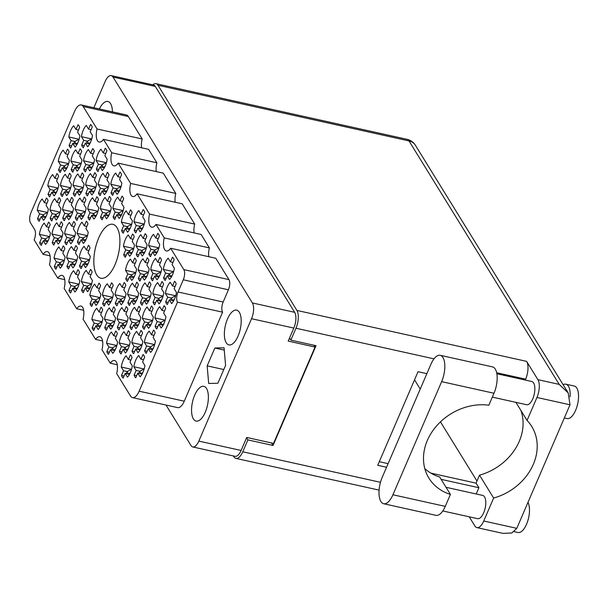 <?xml version="1.0" encoding="UTF-8"?>
<svg xmlns="http://www.w3.org/2000/svg" width="609" height="609" viewBox="0 0 609 609"><rect width="100%" height="100%" fill="white"/><g stroke="black" fill="none" stroke-linecap="round" stroke-linejoin="round"><path stroke-width="0.91" d="M175.62 295.753L165.389 293.485L167.681 297.2L165.656 301.897A12.378 5.329 -77.5 0 0 167.3 304.553L169.317 299.856L171.609 303.571A12.378 5.329 -77.5 0 0 176.45 292.343L174.159 288.628L176.176 283.931A12.378 5.329 -77.5 0 0 174.539 281.274L172.522 285.971L170.223 282.256A12.378 5.329 -77.5 0 0 167.247 286.961A12.378 5.329 -77.5 0 0 165.389 293.485M173.535 271.644L163.303 269.384L165.595 273.098L163.577 277.795A12.378 5.329 -77.5 0 0 165.214 280.444L167.239 275.748L169.53 279.462A12.378 5.329 -77.5 0 0 174.364 268.234L172.073 264.519L174.098 259.822A12.378 5.329 -77.5 0 0 172.461 257.165L170.436 261.862L168.145 258.147A12.378 5.329 -77.5 0 0 165.168 262.86A12.378 5.329 -77.5 0 0 163.303 269.384M160.936 271.957L150.705 269.688L153.004 273.403L150.979 278.1A12.378 5.329 -77.5 0 0 152.615 280.757L154.64 276.06L156.932 279.775A12.378 5.329 -77.5 0 0 161.766 268.546L159.474 264.831L161.499 260.134A12.378 5.329 -77.5 0 0 159.862 257.478L157.838 262.174L155.546 258.46A12.378 5.329 -77.5 0 0 152.57 263.164A12.378 5.329 -77.5 0 0 150.705 269.688M146.251 248.16L136.028 245.891L138.319 249.606L136.294 254.303A12.378 5.329 -77.5 0 0 137.931 256.96L139.956 252.263L142.247 255.978A12.378 5.329 -77.5 0 0 147.081 244.749L144.79 241.027L146.815 236.33A12.378 5.329 -77.5 0 0 145.178 233.681L143.153 238.378L140.862 234.663A12.378 5.329 -77.5 0 0 137.885 239.367A12.378 5.329 -77.5 0 0 136.028 245.891M131.574 224.363L121.343 222.095L123.635 225.81L121.61 230.507A12.378 5.329 -77.5 0 0 123.254 233.163L125.271 228.466L127.563 232.181A12.378 5.329 -77.5 0 0 132.404 220.945L130.113 217.23L132.13 212.533A12.378 5.329 -77.5 0 0 130.493 209.884L128.476 214.581L126.177 210.866A12.378 5.329 -77.5 0 0 123.201 215.571A12.378 5.329 -77.5 0 0 121.343 222.095M165.108 320.167L154.876 317.898L157.168 321.613L155.143 326.31A12.378 5.329 -77.5 0 0 156.779 328.967L158.804 324.27L161.096 327.985A12.378 5.329 -77.5 0 0 165.937 316.756L163.638 313.041L165.663 308.344A12.378 5.329 -77.5 0 0 164.027 305.688L162.002 310.384L159.71 306.67A12.378 5.329 -77.5 0 0 156.734 311.382A12.378 5.329 -77.5 0 0 154.876 317.898M150.423 296.37L140.192 294.101L142.483 297.816L140.466 302.513A12.378 5.329 -77.5 0 0 142.103 305.17L144.12 300.473L146.419 304.188A12.378 5.329 -77.5 0 0 151.253 292.959L148.961 289.245L150.986 284.548A12.378 5.329 -77.5 0 0 149.342 281.891L147.325 286.588L145.033 282.873A12.378 5.329 -77.5 0 0 142.049 287.577A12.378 5.329 -77.5 0 0 140.192 294.101M135.738 272.573L125.515 270.305L127.806 274.02L125.781 278.716A12.378 5.329 -77.5 0 0 127.418 281.373L129.443 276.676L131.734 280.391A12.378 5.329 -77.5 0 0 136.568 269.163L134.277 265.448L136.302 260.743A12.378 5.329 -77.5 0 0 134.665 258.094L132.64 262.791L130.349 259.076A12.378 5.329 -77.5 0 0 127.372 263.781A12.378 5.329 -77.5 0 0 125.515 270.305M154.587 344.58L144.363 342.311L146.655 346.026L144.63 350.723A12.378 5.329 -77.5 0 0 146.267 353.38L148.292 348.683L150.583 352.398A12.378 5.329 -77.5 0 0 155.417 341.169L153.125 337.455L155.15 332.758A12.378 5.329 -77.5 0 0 153.514 330.101L151.489 334.798L149.197 331.083A12.378 5.329 -77.5 0 0 146.221 335.795A12.378 5.329 -77.5 0 0 144.363 342.311M139.91 320.783L129.679 318.515L131.97 322.23L129.945 326.926A12.378 5.329 -77.5 0 0 131.59 329.583L133.607 324.886L135.898 328.601A12.378 5.329 -77.5 0 0 140.74 317.373L138.449 313.658L140.466 308.961A12.378 5.329 -77.5 0 0 138.829 306.304L136.812 311.001L134.513 307.286A12.378 5.329 -77.5 0 0 131.536 311.991A12.378 5.329 -77.5 0 0 129.679 318.515M125.226 296.986L114.994 294.718L117.293 298.433L115.268 303.13A12.378 5.329 -77.5 0 0 116.905 305.787L118.93 301.09L121.221 304.804A12.378 5.329 -77.5 0 0 126.055 293.576L123.764 289.861L125.789 285.164A12.378 5.329 -77.5 0 0 124.152 282.507L122.127 287.204L119.836 283.489A12.378 5.329 -77.5 0 0 116.859 288.194A12.378 5.329 -77.5 0 0 114.994 294.718M144.074 368.993L133.851 366.725L136.142 370.439L134.117 375.144A12.378 5.329 -77.5 0 0 135.754 377.793L137.779 373.096L140.07 376.811A12.378 5.329 -77.5 0 0 144.904 365.583L142.613 361.868L144.637 357.171A12.378 5.329 -77.5 0 0 143.001 354.514L140.976 359.211L138.685 355.496A12.378 5.329 -77.5 0 0 135.708 360.208A12.378 5.329 -77.5 0 0 133.851 366.725M129.39 345.196L119.166 342.928L121.457 346.643L119.433 351.34A12.378 5.329 -77.5 0 0 121.069 353.996L123.094 349.3L125.385 353.014A12.378 5.329 -77.5 0 0 130.227 341.786L127.928 338.071L129.953 333.374A12.378 5.329 -77.5 0 0 128.316 330.717L126.291 335.414L124 331.699A12.378 5.329 -77.5 0 0 121.024 336.412A12.378 5.329 -77.5 0 0 119.166 342.928M114.713 321.4L104.482 319.131L106.773 322.846L104.756 327.543A12.378 5.329 -77.5 0 0 106.392 330.2L108.41 325.503L110.709 329.218A12.378 5.329 -77.5 0 0 115.543 317.989L113.251 314.274L115.276 309.578A12.378 5.329 -77.5 0 0 113.632 306.921L111.614 311.618L109.323 307.903A12.378 5.329 -77.5 0 0 106.339 312.607A12.378 5.329 -77.5 0 0 104.482 319.131M100.028 297.603L89.805 295.335L92.096 299.049L90.071 303.746A12.378 5.329 -77.5 0 0 91.708 306.403L93.733 301.706L96.024 305.421A12.378 5.329 -77.5 0 0 100.858 294.193L98.567 290.478L100.592 285.781A12.378 5.329 -77.5 0 0 98.955 283.124L96.93 287.821L94.639 284.106A12.378 5.329 -77.5 0 0 91.662 288.811A12.378 5.329 -77.5 0 0 89.805 295.335M158.85 247.848L148.626 245.587L150.918 249.302L148.893 253.999A12.378 5.329 -77.5 0 0 150.53 256.648L152.554 251.951L154.846 255.666A12.378 5.329 -77.5 0 0 159.68 244.437L157.388 240.722L159.413 236.026A12.378 5.329 -77.5 0 0 157.777 233.369L155.752 238.066L153.46 234.351A12.378 5.329 -77.5 0 0 150.484 239.063A12.378 5.329 -77.5 0 0 148.626 245.587M144.173 224.051L133.942 221.783L136.233 225.497L134.208 230.202A12.378 5.329 -77.5 0 0 135.845 232.851L137.87 228.154L140.161 231.869A12.378 5.329 -77.5 0 0 145.003 220.641L142.712 216.926L144.729 212.229A12.378 5.329 -77.5 0 0 143.092 209.572L141.067 214.269L138.776 210.554A12.378 5.329 -77.5 0 0 135.799 215.266A12.378 5.329 -77.5 0 0 133.942 221.783M163.022 296.065L152.79 293.797L155.082 297.512L153.065 302.209A12.378 5.329 -77.5 0 0 154.701 304.865L156.719 300.161L159.01 303.876A12.378 5.329 -77.5 0 0 163.851 292.647L161.56 288.932L163.585 284.236A12.378 5.329 -77.5 0 0 161.941 281.579L159.923 286.276L157.632 282.561A12.378 5.329 -77.5 0 0 154.648 287.273A12.378 5.329 -77.5 0 0 152.79 293.797M148.337 272.261L138.114 270L140.405 273.715L138.38 278.412A12.378 5.329 -77.5 0 0 140.017 281.061L142.042 276.364L144.333 280.079A12.378 5.329 -77.5 0 0 149.167 268.851L146.876 265.136L148.9 260.439A12.378 5.329 -77.5 0 0 147.264 257.782L145.239 262.479L142.948 258.764A12.378 5.329 -77.5 0 0 139.971 263.476A12.378 5.329 -77.5 0 0 138.114 270M133.653 248.464L123.429 246.203L125.72 249.918L123.696 254.615A12.378 5.329 -77.5 0 0 125.332 257.264L127.357 252.568L129.648 256.282A12.378 5.329 -77.5 0 0 134.49 245.054L132.191 241.339L134.216 236.642A12.378 5.329 -77.5 0 0 132.579 233.985L130.554 238.682L128.263 234.967A12.378 5.329 -77.5 0 0 125.287 239.68A12.378 5.329 -77.5 0 0 123.429 246.203M152.509 320.479L142.278 318.21L144.569 321.925L142.544 326.622A12.378 5.329 -77.5 0 0 144.181 329.279L146.206 324.574L148.497 328.297A12.378 5.329 -77.5 0 0 153.339 317.061L151.047 313.346L153.065 308.649A12.378 5.329 -77.5 0 0 151.428 305.992L149.403 310.697L147.112 306.982A12.378 5.329 -77.5 0 0 144.135 311.686A12.378 5.329 -77.5 0 0 142.278 318.21M137.824 296.682L127.593 294.413L129.884 298.128L127.867 302.825A12.378 5.329 -77.5 0 0 129.504 305.474L131.529 300.777L133.82 304.492A12.378 5.329 -77.5 0 0 138.654 293.264L136.363 289.549L138.388 284.852A12.378 5.329 -77.5 0 0 136.751 282.195L134.726 286.892L132.435 283.177A12.378 5.329 -77.5 0 0 129.458 287.89A12.378 5.329 -77.5 0 0 127.593 294.413M141.988 344.892L131.765 342.623L134.056 346.338L132.031 351.035A12.378 5.329 -77.5 0 0 133.668 353.692L135.693 348.995L137.984 352.71A12.378 5.329 -77.5 0 0 142.818 341.474L140.527 337.759L142.552 333.062A12.378 5.329 -77.5 0 0 140.915 330.413L138.89 335.11L136.599 331.395A12.378 5.329 -77.5 0 0 133.622 336.099A12.378 5.329 -77.5 0 0 131.765 342.623M127.311 321.095L117.08 318.827L119.372 322.542L117.347 327.239A12.378 5.329 -77.5 0 0 118.991 329.895L121.008 325.191L123.3 328.906A12.378 5.329 -77.5 0 0 128.141 317.677L125.85 313.962L127.867 309.265A12.378 5.329 -77.5 0 0 126.23 306.609L124.213 311.313L121.922 307.598A12.378 5.329 -77.5 0 0 118.938 312.303A12.378 5.329 -77.5 0 0 117.08 318.827M112.627 297.299L102.403 295.03L104.695 298.745L102.67 303.442A12.378 5.329 -77.5 0 0 104.306 306.091L106.331 301.394L108.623 305.109A12.378 5.329 -77.5 0 0 113.457 293.881L111.165 290.166L113.19 285.469A12.378 5.329 -77.5 0 0 111.554 282.812L109.529 287.509L107.237 283.794A12.378 5.329 -77.5 0 0 104.261 288.506A12.378 5.329 -77.5 0 0 102.403 295.03M78.964 284.182L68.733 281.914L71.025 285.629L69 290.326A12.378 5.329 -77.5 0 0 70.636 292.982L72.661 288.285L74.953 292A12.378 5.329 -77.5 0 0 79.794 280.772L77.503 277.057L79.52 272.352A12.378 5.329 -77.5 0 0 77.883 269.703L75.859 274.4L73.567 270.685A12.378 5.329 -77.5 0 0 70.591 275.39A12.378 5.329 -77.5 0 0 68.733 281.914M64.28 260.386L54.049 258.117L56.34 261.832L54.323 266.529A12.378 5.329 -77.5 0 0 55.959 269.186L57.977 264.489L60.276 268.204A12.378 5.329 -77.5 0 0 65.11 256.968L62.818 253.253L64.843 248.556A12.378 5.329 -77.5 0 0 63.199 245.907L61.182 250.603L58.89 246.889A12.378 5.329 -77.5 0 0 55.906 251.593A12.378 5.329 -77.5 0 0 54.049 258.117M49.595 236.589L39.372 234.32L41.663 238.035L39.638 242.732A12.378 5.329 -77.5 0 0 41.275 245.389L43.3 240.692L45.591 244.407A12.378 5.329 -77.5 0 0 50.425 233.171L48.134 229.456L50.159 224.759A12.378 5.329 -77.5 0 0 48.522 222.11L46.497 226.807L44.206 223.092A12.378 5.329 -77.5 0 0 41.229 227.796A12.378 5.329 -77.5 0 0 39.372 234.32M89.477 259.769L79.246 257.5L81.537 261.215L79.513 265.912A12.378 5.329 -77.5 0 0 81.157 268.569L83.174 263.872L85.466 267.587A12.378 5.329 -77.5 0 0 90.307 256.359L88.016 252.644L90.033 247.939A12.378 5.329 -77.5 0 0 88.396 245.29L86.379 249.987L84.08 246.272A12.378 5.329 -77.5 0 0 81.104 250.977A12.378 5.329 -77.5 0 0 79.246 257.5M74.793 235.972L64.562 233.704L66.861 237.419L64.836 242.116A12.378 5.329 -77.5 0 0 66.472 244.772L68.497 240.075L70.789 243.79A12.378 5.329 -77.5 0 0 75.623 232.554L73.331 228.839L75.356 224.142A12.378 5.329 -77.5 0 0 73.719 221.493L71.695 226.19L69.403 222.475A12.378 5.329 -77.5 0 0 66.427 227.18A12.378 5.329 -77.5 0 0 64.562 233.704M60.108 212.176L49.885 209.907L52.176 213.622L50.151 218.319A12.378 5.329 -77.5 0 0 51.788 220.976L53.813 216.279L56.104 219.994A12.378 5.329 -77.5 0 0 60.938 208.758L58.647 205.043L60.672 200.346A12.378 5.329 -77.5 0 0 59.035 197.697L57.01 202.394L54.719 198.679A12.378 5.329 -77.5 0 0 51.742 203.383A12.378 5.329 -77.5 0 0 49.885 209.907M85.306 211.559L75.082 209.29L77.373 213.005L75.349 217.702A12.378 5.329 -77.5 0 0 76.985 220.359L79.01 215.662L81.301 219.377A12.378 5.329 -77.5 0 0 86.135 208.141L83.844 204.426L85.869 199.729A12.378 5.329 -77.5 0 0 84.232 197.08L82.207 201.777L79.916 198.062A12.378 5.329 -77.5 0 0 76.94 202.767A12.378 5.329 -77.5 0 0 75.082 209.29M70.629 187.762L60.398 185.494L62.689 189.209L60.664 193.906A12.378 5.329 -77.5 0 0 62.301 196.562L64.326 191.858L66.617 195.58A12.378 5.329 -77.5 0 0 71.459 184.344L69.167 180.629L71.184 175.932A12.378 5.329 -77.5 0 0 69.548 173.276L67.523 177.98L65.232 174.265A12.378 5.329 -77.5 0 0 62.255 178.97A12.378 5.329 -77.5 0 0 60.398 185.494M110.503 210.942L100.279 208.674L102.571 212.389L100.546 217.086A12.378 5.329 -77.5 0 0 102.183 219.742L104.208 215.046L106.499 218.76A12.378 5.329 -77.5 0 0 111.333 207.524L109.041 203.809L111.066 199.113A12.378 5.329 -77.5 0 0 109.43 196.463L107.405 201.16L105.113 197.445A12.378 5.329 -77.5 0 0 102.137 202.15A12.378 5.329 -77.5 0 0 100.279 208.674M95.819 187.146L85.595 184.877L87.886 188.592L85.861 193.289A12.378 5.329 -77.5 0 0 87.498 195.946L89.523 191.249L91.814 194.964A12.378 5.329 -77.5 0 0 96.648 183.728L94.357 180.013L96.382 175.316A12.378 5.329 -77.5 0 0 94.745 172.659L92.72 177.364L90.429 173.649A12.378 5.329 -77.5 0 0 87.452 178.353A12.378 5.329 -77.5 0 0 85.595 184.877M81.142 163.349L70.91 161.081L73.202 164.795L71.184 169.492A12.378 5.329 -77.5 0 0 72.821 172.149L74.838 167.445L77.13 171.159A12.378 5.329 -77.5 0 0 81.971 159.931L79.68 156.216L81.697 151.519A12.378 5.329 -77.5 0 0 80.061 148.862L78.043 153.559L75.752 149.844A12.378 5.329 -77.5 0 0 72.768 154.557A12.378 5.329 -77.5 0 0 70.91 161.081M121.016 186.529L110.792 184.261L113.084 187.975L111.059 192.672A12.378 5.329 -77.5 0 0 112.695 195.329L114.72 190.632L117.012 194.347A12.378 5.329 -77.5 0 0 121.846 183.111L119.554 179.396L121.579 174.699A12.378 5.329 -77.5 0 0 119.943 172.05L117.918 176.747L115.626 173.032A12.378 5.329 -77.5 0 0 112.65 177.737A12.378 5.329 -77.5 0 0 110.792 184.261M106.339 162.732L96.108 160.464L98.399 164.179L96.374 168.876A12.378 5.329 -77.5 0 0 98.011 171.532L100.036 166.828L102.327 170.543A12.378 5.329 -77.5 0 0 107.169 159.314L104.877 155.6L106.895 150.903A12.378 5.329 -77.5 0 0 105.258 148.246L103.233 152.95L100.942 149.228A12.378 5.329 -77.5 0 0 97.965 153.94A12.378 5.329 -77.5 0 0 96.108 160.464M91.556 283.87L81.332 281.609L83.623 285.324L81.598 290.021A12.378 5.329 -77.5 0 0 83.235 292.67L85.26 287.973L87.551 291.688A12.378 5.329 -77.5 0 0 92.393 280.46L90.094 276.745L92.119 272.048A12.378 5.329 -77.5 0 0 90.482 269.391L88.457 274.088L86.166 270.373A12.378 5.329 -77.5 0 0 83.189 275.085A12.378 5.329 -77.5 0 0 81.332 281.609M76.879 260.073L66.647 257.813L68.939 261.527L66.921 266.224A12.378 5.329 -77.5 0 0 68.558 268.873L70.575 264.177L72.874 267.891A12.378 5.329 -77.5 0 0 77.708 256.663L75.417 252.948L77.442 248.251A12.378 5.329 -77.5 0 0 75.798 245.594L73.78 250.291L71.489 246.576A12.378 5.329 -77.5 0 0 68.505 251.289A12.378 5.329 -77.5 0 0 66.647 257.813M62.194 236.277L51.971 234.008L54.262 237.723L52.237 242.428A12.378 5.329 -77.5 0 0 53.874 245.077L55.899 240.38L58.19 244.095A12.378 5.329 -77.5 0 0 63.024 232.866L60.733 229.151L62.757 224.455A12.378 5.329 -77.5 0 0 61.121 221.798L59.096 226.495L56.804 222.78A12.378 5.329 -77.5 0 0 53.828 227.492A12.378 5.329 -77.5 0 0 51.971 234.008M47.51 212.48L37.286 210.212L39.577 213.926L37.552 218.623A12.378 5.329 -77.5 0 0 39.189 221.28L41.214 216.583L43.505 220.298A12.378 5.329 -77.5 0 0 48.347 209.07L46.048 205.355L48.073 200.658A12.378 5.329 -77.5 0 0 46.436 198.001L44.411 202.698L42.12 198.983A12.378 5.329 -77.5 0 0 39.143 203.695A12.378 5.329 -77.5 0 0 37.286 210.212M87.391 235.66L77.16 233.392L79.452 237.107L77.434 241.811A12.378 5.329 -77.5 0 0 79.071 244.46L81.096 239.763L83.387 243.478A12.378 5.329 -77.5 0 0 88.221 232.25L85.93 228.535L87.955 223.838A12.378 5.329 -77.5 0 0 86.318 221.181L84.293 225.878L82.002 222.163A12.378 5.329 -77.5 0 0 79.025 226.875A12.378 5.329 -77.5 0 0 77.16 233.392M72.707 211.863L62.483 209.595L64.775 213.31L62.75 218.007A12.378 5.329 -77.5 0 0 64.387 220.664L66.411 215.967L68.703 219.682A12.378 5.329 -77.5 0 0 73.537 208.453L71.245 204.738L73.27 200.041A12.378 5.329 -77.5 0 0 71.634 197.385L69.609 202.081L67.317 198.367A12.378 5.329 -77.5 0 0 64.341 203.079A12.378 5.329 -77.5 0 0 62.483 209.595M58.03 188.067L47.799 185.798L50.09 189.513L48.065 194.21A12.378 5.329 -77.5 0 0 49.71 196.867L51.727 192.17L54.018 195.885A12.378 5.329 -77.5 0 0 58.86 184.656L56.568 180.942L58.586 176.245A12.378 5.329 -77.5 0 0 56.949 173.588L54.924 178.285L52.633 174.57A12.378 5.329 -77.5 0 0 49.656 179.274A12.378 5.329 -77.5 0 0 47.799 185.798M97.904 211.247L87.681 208.978L89.972 212.693L87.947 217.398A12.378 5.329 -77.5 0 0 89.584 220.047L91.609 215.35L93.9 219.065A12.378 5.329 -77.5 0 0 98.734 207.836L96.443 204.122L98.468 199.425A12.378 5.329 -77.5 0 0 96.831 196.768L94.806 201.465L92.515 197.75A12.378 5.329 -77.5 0 0 89.538 202.462A12.378 5.329 -77.5 0 0 87.681 208.978M83.22 187.45L72.996 185.182L75.288 188.897L73.263 193.593A12.378 5.329 -77.5 0 0 74.899 196.25L76.924 191.553L79.216 195.268A12.378 5.329 -77.5 0 0 84.057 184.04L81.758 180.325L83.783 175.628A12.378 5.329 -77.5 0 0 82.146 172.971L80.122 177.668L77.83 173.953A12.378 5.329 -77.5 0 0 74.854 178.665A12.378 5.329 -77.5 0 0 72.996 185.182M68.543 163.654L58.312 161.385L60.603 165.1L58.586 169.797A12.378 5.329 -77.5 0 0 60.222 172.454L62.24 167.757L64.539 171.472A12.378 5.329 -77.5 0 0 69.373 160.243L67.081 156.528L69.106 151.831A12.378 5.329 -77.5 0 0 67.462 149.175L65.445 153.871L63.153 150.157A12.378 5.329 -77.5 0 0 60.169 154.861A12.378 5.329 -77.5 0 0 58.312 161.385M123.102 210.63L112.871 208.362L115.17 212.077L113.145 216.781A12.378 5.329 -77.5 0 0 114.781 219.43L116.806 214.733L119.098 218.448A12.378 5.329 -77.5 0 0 123.931 207.22L121.64 203.505L123.665 198.808A12.378 5.329 -77.5 0 0 122.028 196.151L120.003 200.848L117.712 197.133A12.378 5.329 -77.5 0 0 114.736 201.845A12.378 5.329 -77.5 0 0 112.871 208.362M108.417 186.834L98.194 184.565L100.485 188.28L98.46 192.977A12.378 5.329 -77.5 0 0 100.097 195.634L102.122 190.937L104.413 194.652A12.378 5.329 -77.5 0 0 109.247 183.423L106.956 179.708L108.981 175.011A12.378 5.329 -77.5 0 0 107.344 172.355L105.319 177.052L103.028 173.337A12.378 5.329 -77.5 0 0 100.051 178.049A12.378 5.329 -77.5 0 0 98.194 184.565M93.74 163.037L83.509 160.768L85.8 164.483L83.776 169.18A12.378 5.329 -77.5 0 0 85.42 171.837L87.437 167.14L89.729 170.855A12.378 5.329 -77.5 0 0 94.57 159.627L92.279 155.912L94.296 151.215A12.378 5.329 -77.5 0 0 92.659 148.558L90.642 153.255L88.343 149.54A12.378 5.329 -77.5 0 0 85.367 154.244A12.378 5.329 -77.5 0 0 83.509 160.768M131.475 369.305L121.252 367.037L123.543 370.752L121.518 375.448A12.378 5.329 -77.5 0 0 123.155 378.105L125.18 373.408L127.471 377.123A12.378 5.329 -77.5 0 0 132.305 365.887L130.014 362.172L132.039 357.475A12.378 5.329 -77.5 0 0 130.402 354.826L128.377 359.523L126.086 355.808A12.378 5.329 -77.5 0 0 123.109 360.513A12.378 5.329 -77.5 0 0 121.252 367.037M116.799 345.509L106.567 343.24L108.859 346.955L106.834 351.652A12.378 5.329 -77.5 0 0 108.471 354.309L110.495 349.612L112.787 353.327A12.378 5.329 -77.5 0 0 117.628 342.091L115.337 338.376L117.354 333.679A12.378 5.329 -77.5 0 0 115.718 331.03L113.693 335.726L111.401 332.012A12.378 5.329 -77.5 0 0 108.425 336.716A12.378 5.329 -77.5 0 0 106.567 343.24M102.114 321.712L91.883 319.443L94.174 323.158L92.157 327.855A12.378 5.329 -77.5 0 0 93.794 330.512L95.819 325.807L98.11 329.522A12.378 5.329 -77.5 0 0 102.944 318.294L100.652 314.579L102.677 309.882A12.378 5.329 -77.5 0 0 101.041 307.225L99.016 311.93L96.724 308.207A12.378 5.329 -77.5 0 0 93.74 312.919A12.378 5.329 -77.5 0 0 91.883 319.443M91.654 138.928L81.423 136.667L83.715 140.382L81.697 145.079A12.378 5.329 -77.5 0 0 83.334 147.728L85.359 143.031L87.65 146.746A12.378 5.329 -77.5 0 0 92.484 135.518L90.193 131.803L92.218 127.106A12.378 5.329 -77.5 0 0 90.581 124.449L88.556 129.146L86.265 125.431A12.378 5.329 -77.5 0 0 83.288 130.143A12.378 5.329 -77.5 0 0 81.423 136.667M79.056 139.24L68.825 136.972A12.378 5.329 -77.5 0 1 70.69 130.448A12.378 5.329 -77.5 0 1 73.666 125.743L75.958 129.458L77.982 124.761A12.378 5.329 102.5 0 1 79.619 127.41L77.594 132.115L79.886 135.83A12.378 5.329 -77.5 0 1 75.052 147.058L72.76 143.343L70.735 148.04A12.378 5.329 102.5 0 1 69.099 145.384L71.634 145.947M115.055 264.55A27.611 11.883 -77.5 0 0 112.84 224.325A27.611 11.883 -77.5 0 0 98.681 238.005A27.611 11.883 -77.5 0 0 100.888 278.229A27.611 11.883 -77.5 0 0 115.055 264.55M112.437 111.858A17.806 7.666 -77.5 0 0 107.877 101.475A17.806 7.666 -77.5 0 0 99.358 108.958M238.058 336.099A17.806 7.666 -77.5 0 0 236.627 310.156A17.806 7.666 -77.5 0 0 227.5 318.979A17.806 7.666 -77.5 0 0 228.923 344.922A17.806 7.666 -77.5 0 0 238.058 336.099M205.248 412.27A17.806 7.666 -77.5 0 0 203.825 386.327A17.806 7.666 -77.5 0 0 194.69 395.15A17.806 7.666 -77.5 0 0 196.121 421.093A17.806 7.666 -77.5 0 0 205.248 412.27M166.006 405.038L190.982 445.514A11.807 5.085 -77.5 0 0 192.771 446.953A11.807 5.085 -77.5 0 0 198.823 441.099L251.54 318.705A11.807 5.085 -77.5 0 0 252.385 302.939L113.015 77.046A11.807 5.085 -77.5 0 0 111.226 75.615A11.807 5.085 -77.5 0 0 105.174 81.461L93.855 107.74M102.586 340.971L95.605 339.426L83.075 319.116A11.426 4.918 -77.5 0 0 80.951 306.045A11.426 4.918 -77.5 0 0 76.688 308.763L64.158 288.453A11.426 4.918 -77.5 0 0 62.034 275.382A11.426 4.918 -77.5 0 0 57.771 278.1L49.474 264.656A11.426 4.918 -77.5 0 0 47.35 251.586A11.426 4.918 -77.5 0 0 43.087 254.303L34.142 239.801A7.612 3.281 102.5 0 0 34.683 229.631L30.45 222.765A7.612 3.281 -77.5 0 1 30.998 212.594L74.595 111.356A12.949 5.572 -77.5 0 1 81.233 104.938A12.949 5.572 -77.5 0 1 83.197 106.514L97.059 128.979A11.426 4.918 -77.5 0 0 99.183 142.057A11.426 4.918 -77.5 0 0 103.446 139.332L148.581 149.334L156.871 162.778L111.744 152.775L103.446 139.332M117.263 364.768L110.282 363.223L101.992 349.779A11.426 4.918 -77.5 0 0 99.868 336.701A11.426 4.918 -77.5 0 0 95.605 339.426M209.389 247.901L164.255 237.898L155.965 224.455L201.099 234.457L209.389 247.901A11.426 4.918 102.5 0 0 208.796 256.709M194.705 224.104L149.578 214.102L137.048 193.791L182.182 203.794L194.705 224.104A11.426 4.918 102.5 0 0 194.119 232.912M175.788 193.441L130.661 183.438L118.131 163.128L163.265 173.139L175.788 193.441A11.426 4.918 102.5 0 0 175.202 202.249M141.6 147.789A11.426 4.918 102.5 0 1 142.194 138.981L97.059 128.979M142.194 138.981L128.332 116.517L83.197 106.514M50.067 255.849L43.087 254.303M64.752 279.645L57.771 278.1M83.669 310.308L76.688 308.763M111.226 75.615L153.506 84.986A11.807 5.085 102.5 0 1 155.295 86.417L294.665 312.31A11.807 5.085 102.5 0 1 293.82 328.076L288.209 341.101L315.059 347.046L273.555 443.405L246.714 437.452L241.103 450.47A11.807 5.085 102.5 0 1 235.051 456.324L192.771 446.953M313.939 345.25L315.059 347.046M81.697 145.079L84.232 145.642M92.157 327.855L94.692 328.418M106.834 351.652L109.376 352.215M121.518 375.448L124.053 376.012M83.776 169.18L86.318 169.744M98.46 192.977L101.003 193.54M113.145 216.781L115.68 217.337M58.586 169.797L61.121 170.36M73.263 193.593L75.805 194.157M87.947 217.398L90.482 217.953M48.065 194.21L50.608 194.773M62.75 218.007L65.292 218.57M77.434 241.811L79.969 242.367M37.552 218.623L40.095 219.187M52.237 242.428L54.772 242.983M66.921 266.224L69.456 266.788M81.598 290.021L84.141 290.584M96.374 168.876L98.917 169.439M111.059 192.672L113.594 193.236M71.184 169.492L73.719 170.056M85.861 193.289L88.404 193.852M100.546 217.086L103.081 217.649M60.664 193.906L63.207 194.469M75.349 217.702L77.883 218.266M50.151 218.319L52.694 218.882M64.836 242.116L67.371 242.679M79.513 265.912L82.055 266.476M39.638 242.732L42.173 243.296M54.323 266.529L56.858 267.092M69 290.326L71.542 290.889M102.67 303.442L105.205 304.005M117.347 327.239L119.889 327.802M132.031 351.035L134.574 351.599M127.867 302.825L130.402 303.389M142.544 326.622L145.087 327.185M123.696 254.615L126.238 255.179M138.38 278.412L140.915 278.975M153.065 302.209L155.6 302.772M134.208 230.202L136.751 230.758M148.893 253.999L151.428 254.562M90.071 303.746L92.606 304.31M104.756 327.543L107.291 328.106M119.433 351.34L121.975 351.903M134.117 375.144L136.652 375.7M115.268 303.13L117.803 303.693M129.945 326.926L132.488 327.49M144.63 350.723L147.172 351.286M125.781 278.716L128.316 279.28M140.466 302.513L143.001 303.076M155.143 326.31L157.685 326.873M121.61 230.507L124.152 231.07M136.294 254.303L138.837 254.867M150.979 278.1L153.514 278.663M163.577 277.795L166.112 278.359M165.656 301.897L168.198 302.46M228.413 289.793L183.286 279.79A7.612 3.281 -77.5 0 0 183.827 269.62L170.649 248.251L215.776 258.254L228.961 279.622A7.612 3.281 102.5 0 1 228.413 289.793L223.16 302.003A7.612 3.281 -77.5 0 0 222.612 312.173L184.268 401.202A12.949 5.572 102.5 0 1 177.63 407.619L132.496 397.616A12.949 5.572 -77.5 0 0 139.141 391.199L184.268 401.202M132.496 397.616A12.949 5.572 -77.5 0 1 130.532 396.04L116.677 373.576A11.426 4.918 -77.5 0 0 114.553 360.498A11.426 4.918 -77.5 0 0 110.282 363.223M222.612 312.173L177.478 302.171L139.141 391.199M183.286 279.79L178.026 291.993L223.16 302.003M81.233 104.938L126.367 114.949A12.949 5.572 102.5 0 1 128.332 116.517M156.285 171.586A11.426 4.918 102.5 0 1 156.871 162.778M207.167 365.857L208.681 383.48L217.893 383.244L225.581 365.392L224.066 347.769L214.855 348.005L207.167 365.857L223.792 369.541M69.099 145.384L71.124 140.687L68.825 136.972M177.478 302.171A7.612 3.281 102.5 0 1 178.026 291.993M164.255 237.898A11.426 4.918 -77.5 0 0 166.379 250.969A11.426 4.918 -77.5 0 0 170.649 248.251M149.578 214.102A11.426 4.918 -77.5 0 0 151.702 227.172A11.426 4.918 -77.5 0 0 155.965 224.455M130.661 183.438A11.426 4.918 -77.5 0 0 132.785 196.517A11.426 4.918 -77.5 0 0 137.048 193.791M111.744 152.775A11.426 4.918 -77.5 0 0 113.868 165.854A11.426 4.918 -77.5 0 0 118.131 163.128M224.264 350.091L214.855 348.005M72.76 143.343L77.069 144.295M75.958 129.458L78.492 130.022M71.124 140.687L74.778 141.501M85.359 143.031L89.668 143.99M88.556 129.146L91.091 129.709M83.715 140.382L87.376 141.189M95.819 325.807L100.127 326.767M99.016 311.93L101.551 312.486M94.174 323.158L97.836 323.965M110.495 349.612L114.812 350.563M113.693 335.726L116.235 336.29M108.859 346.955L112.52 347.762M125.18 373.408L129.489 374.36M128.377 359.523L130.92 360.086M123.543 370.752L127.197 371.559M87.437 167.14L91.753 168.092M90.642 153.255L93.177 153.818M85.8 164.483L89.462 165.298M102.122 190.937L106.43 191.896M105.319 177.052L107.862 177.615M100.485 188.28L104.139 189.095M116.806 214.733L121.115 215.693M120.003 200.848L122.538 201.412M115.17 212.077L118.824 212.891M62.24 167.757L66.556 168.708M65.445 153.871L67.98 154.435M60.603 165.1L64.265 165.914M76.924 191.553L81.233 192.513M80.122 177.668L82.664 178.231M75.288 188.897L78.942 189.711M91.609 215.35L95.918 216.309M94.806 201.465L97.341 202.028M89.972 212.693L93.626 213.508M51.727 192.17L56.043 193.129M54.924 178.285L57.467 178.848M50.09 189.513L53.752 190.328M66.411 215.967L70.72 216.926M69.609 202.081L72.151 202.645M64.775 213.31L68.429 214.124M81.096 239.763L85.405 240.722M84.293 225.878L86.828 226.441M79.452 237.107L83.113 237.921M41.214 216.583L45.523 217.542M44.411 202.698L46.954 203.261M39.577 213.926L43.231 214.741M55.899 240.38L60.207 241.339M59.096 226.495L61.631 227.058M54.262 237.723L57.916 238.538M70.575 264.177L74.892 265.136M73.78 250.291L76.315 250.855M68.939 261.527L72.6 262.334M85.26 287.973L89.569 288.932M88.457 274.088L91 274.651M83.623 285.324L87.277 286.131M100.036 166.828L104.352 167.787M103.233 152.95L105.776 153.506M98.399 164.179L102.061 164.986M114.72 190.632L119.029 191.584M117.918 176.747L120.46 177.31M113.084 187.975L116.738 188.782M74.838 167.445L79.155 168.404M78.043 153.559L80.578 154.123M73.202 164.795L76.863 165.602M89.523 191.249L93.832 192.2M92.72 177.364L95.263 177.927M87.886 188.592L91.54 189.399M104.208 215.046L108.516 215.997M107.405 201.16L109.94 201.724M102.571 212.389L106.225 213.196M64.326 191.858L68.642 192.817M67.523 177.98L70.065 178.536M62.689 189.209L66.351 190.016M79.01 215.662L83.319 216.614M82.207 201.777L84.75 202.34M77.373 213.005L81.027 213.812M53.813 216.279L58.121 217.23M57.01 202.394L59.553 202.957M52.176 213.622L55.83 214.429M68.497 240.075L72.806 241.027M71.695 226.19L74.229 226.754M66.861 237.419L70.515 238.226M83.174 263.872L87.49 264.824M86.379 249.987L88.914 250.55M81.537 261.215L85.199 262.03M43.3 240.692L47.609 241.644M46.497 226.807L49.04 227.37M41.663 238.035L45.317 238.842M57.977 264.489L62.293 265.44M61.182 250.603L63.717 251.167M56.34 261.832L60.002 262.646M72.661 288.285L76.97 289.237M75.859 274.4L78.401 274.964M71.025 285.629L74.679 286.443M106.331 301.394L110.64 302.353M109.529 287.509L112.064 288.072M104.695 298.745L108.349 299.552M121.008 325.191L125.325 326.15M124.213 311.313L126.748 311.869M119.372 322.542L123.033 323.349M135.693 348.995L140.001 349.947M138.89 335.11L141.433 335.673M134.056 346.338L137.71 347.145M131.529 300.777L135.837 301.737M134.726 286.892L137.261 287.456M129.884 298.128L133.546 298.935M146.206 324.574L150.522 325.533M149.403 310.697L151.945 311.252M144.569 321.925L148.231 322.732M127.357 252.568L131.666 253.527M130.554 238.682L133.097 239.246M125.72 249.918L129.374 250.725M142.042 276.364L146.35 277.323M145.239 262.479L147.774 263.042M140.405 273.715L144.059 274.522M156.719 300.161L161.035 301.12M159.923 286.276L162.458 286.839M155.082 297.512L158.743 298.319M137.87 228.154L142.186 229.113M141.067 214.269L143.61 214.832M136.233 225.497L139.895 226.312M152.554 251.951L156.863 252.91M155.752 238.066L158.294 238.629M150.918 249.302L154.572 250.109M93.733 301.706L98.041 302.658M96.93 287.821L99.465 288.384M92.096 299.049L95.75 299.864M108.41 325.503L112.726 326.454M111.614 311.618L114.149 312.181M106.773 322.846L110.435 323.661M123.094 349.3L127.403 350.259M126.291 335.414L128.834 335.978M121.457 346.643L125.111 347.457M137.779 373.096L142.087 374.055M140.976 359.211L143.511 359.774M136.142 370.439L139.796 371.254M118.93 301.09L123.239 302.041M122.127 287.204L124.662 287.768M117.293 298.433L120.947 299.247M133.607 324.886L137.923 325.845M136.812 311.001L139.347 311.564M131.97 322.23L135.632 323.044M148.292 348.683L152.6 349.642M151.489 334.798L154.031 335.361M146.655 346.026L150.309 346.841M129.443 276.676L133.752 277.628M132.64 262.791L135.175 263.354M127.806 274.02L131.46 274.834M144.12 300.473L148.436 301.425M147.325 286.588L149.86 287.151M142.483 297.816L146.145 298.631M158.804 324.27L163.113 325.229M162.002 310.384L164.544 310.948M157.168 321.613L160.822 322.427M125.271 228.466L129.588 229.418M128.476 214.581L131.011 215.144M123.635 225.81L127.296 226.617M139.956 252.263L144.264 253.215M143.153 238.378L145.696 238.941M138.319 249.606L141.973 250.421M154.64 276.06L158.949 277.011M157.838 262.174L160.373 262.738M153.004 273.403L156.658 274.217M167.239 275.748L171.548 276.707M170.436 261.862L172.971 262.426M165.595 273.098L169.256 273.905M169.317 299.856L173.634 300.808M172.522 285.971L175.057 286.534M167.681 297.2L171.342 298.014M140.915 373.789L142.849 372.556M138.814 373.325A1.332 1.096 -31.7 0 1 138.852 373.233L139.682 371.315L144.166 368.947M141.037 373.515L139.682 371.315M380.899 501.534A18.087 7.788 102.5 0 1 382.193 477.38L430.913 364.258A18.087 7.788 -77.5 0 1 440.193 355.298A18.087 7.788 -77.5 0 1 441.639 381.653L392.927 494.767A18.087 7.788 102.5 0 1 383.647 503.734A18.087 7.788 102.5 0 1 380.899 501.534M567.116 391.176A11.898 5.123 -77.5 0 0 566.667 390.27A11.898 5.123 -77.5 0 0 566.126 389.57M563.127 384.713A16.656 7.171 102.5 0 1 565.89 384.18L574.279 386.037A16.656 7.171 102.5 0 1 576.807 388.062A16.656 7.171 102.5 0 1 576.776 407.193A16.656 7.171 102.5 0 1 567.07 418.566L564.33 417.964M565.89 384.18A16.656 7.171 102.5 0 1 568.418 386.205A16.656 7.171 102.5 0 1 570.062 396.885M527.973 502.395A16.656 7.171 102.5 0 1 527.592 521.494A16.656 7.171 102.5 0 1 518 532.502L514.202 531.657M442.796 510.951L477.593 518.67A11.898 5.123 -77.5 0 0 484.528 510.54A11.898 5.123 -77.5 0 0 484.551 496.875A11.898 5.123 -77.5 0 0 482.739 495.429L446.024 487.291M492.323 397.121L526.656 404.734A11.898 5.123 -77.5 0 0 533.591 396.611A11.898 5.123 -77.5 0 0 533.613 382.947A11.898 5.123 -77.5 0 0 531.809 381.5L496.853 373.751M424.831 468.686A52.359 43.209 -31.7 0 0 439.69 477.03L450.424 494.417L445.27 506.376A18.087 7.788 102.5 0 1 435.991 515.336L383.647 503.734M469.227 516.813L474.883 525.986A13.329 5.74 -77.5 0 0 476.908 527.607L502.973 533.385L511.811 532.997L516.797 528.33L570.001 404.795L536.948 397.471L527.059 420.431L515.907 402.351M536.948 397.471A13.329 5.74 -77.5 0 0 537.899 379.666L526.61 361.365A13.329 5.74 102.5 0 1 525.651 379.163L525.27 380.054M537.899 379.666L559.207 384.393L409.004 140.93L158.005 85.283L296.918 310.445L526.61 361.365M158.005 85.283A13.329 5.74 -77.5 0 0 155.988 83.669A13.329 5.74 -77.5 0 0 152.76 84.818M433.996 358.846L295.966 328.243L290.851 340.127L289.541 338.01M295.966 328.243A13.329 5.74 -77.5 0 0 296.918 310.445M233.407 455.958L233.909 456.765A13.329 5.74 -77.5 0 0 235.927 458.387A13.329 5.74 -77.5 0 0 242.763 451.779L247.886 439.896L246.576 437.78M290.851 340.127L316.018 345.706L273.045 445.476L247.886 439.896M520.931 410.496A52.549 43.361 -31.7 0 1 479.519 475.165L476.078 483.15L478.902 487.725L476.208 493.983M478.902 487.725L441.129 479.352M386.555 467.255L377.732 465.299L418.033 371.711L426.863 373.667M476.976 481.057L440.459 421.862M420.225 389.067L414.531 379.841M476.078 483.15L430.906 473.132M388.108 463.647L379.285 461.691M273.045 445.476L271.485 442.941M476.908 527.607A13.329 5.74 -77.5 0 0 483.744 521L516.797 528.33M479.519 475.165L493.633 498.048L483.744 521M493.633 498.048A52.549 43.361 148.3 0 0 531.748 426.475A52.549 43.361 148.3 0 0 527.059 420.431M559.207 384.393L568.205 392.934L570.001 404.795M450.424 494.417A52.359 43.209 148.3 0 1 428.926 478.164A52.359 43.209 148.3 0 1 435.435 427.267A52.359 43.209 148.3 0 1 488.837 405.213L493.99 393.254A18.087 7.788 -77.5 0 0 492.536 366.9L440.193 355.298M75.897 144.036L77.83 142.803M73.796 143.572A1.332 1.096 -31.7 0 1 73.834 143.48L74.656 141.562L79.147 139.195M76.018 143.754L74.656 141.562M88.495 143.732L90.429 142.491M86.394 143.267A1.332 1.096 -31.7 0 1 86.432 143.168L87.254 141.25L91.738 138.882M88.609 143.45L87.254 141.25M98.955 326.508L100.881 325.267M96.854 326.043A1.332 1.096 -31.7 0 1 96.892 325.944L97.714 324.026L102.198 321.659M99.069 326.226L97.714 324.026M113.632 350.304L115.565 349.064M111.538 349.84A1.332 1.096 -31.7 0 1 111.576 349.741L112.399 347.83L116.882 345.463M113.754 350.023L112.399 347.83M128.316 374.101L130.25 372.868M126.215 373.637A1.332 1.096 -31.7 0 1 126.253 373.538L127.083 371.627L131.567 369.26M128.438 373.819L127.083 371.627M90.574 167.833L92.507 166.6M88.48 167.368A1.332 1.096 -31.7 0 1 88.518 167.277L89.34 165.359L93.824 162.991M90.695 167.551L89.34 165.359M105.258 191.629L107.192 190.396M103.165 191.165A1.332 1.096 -31.7 0 1 103.195 191.074L104.025 189.155L108.509 186.788M105.38 191.355L104.025 189.155M119.943 215.426L121.876 214.193M117.842 214.962A1.332 1.096 -31.7 0 1 117.88 214.87L118.702 212.952L123.193 210.585M120.064 215.152L118.702 212.952M65.384 168.449L67.31 167.216M63.283 167.985A1.332 1.096 -31.7 0 1 63.321 167.894L64.143 165.975L68.627 163.608M65.498 168.168L64.143 165.975M80.061 192.246L81.994 191.013M77.967 191.782A1.332 1.096 -31.7 0 1 78.005 191.69L78.827 189.772L83.311 187.405M80.182 191.972L78.827 189.772M94.745 216.043L96.679 214.81M92.644 215.578A1.332 1.096 -31.7 0 1 92.682 215.487L93.512 213.569L97.996 211.201M94.867 215.769L93.512 213.569M54.863 192.863L56.797 191.629M52.77 192.398A1.332 1.096 -31.7 0 1 52.808 192.307L53.63 190.389L58.114 188.021M54.985 192.589L53.63 190.389M69.548 216.659L71.481 215.426M67.454 216.195A1.332 1.096 -31.7 0 1 67.485 216.104L68.315 214.185L72.798 211.818M69.67 216.385L68.315 214.185M84.232 240.464L86.166 239.223M82.131 239.992A1.332 1.096 -31.7 0 1 82.169 239.9L82.991 237.982L87.483 235.614M84.346 240.182L82.991 237.982M44.35 217.276L46.284 216.043M42.257 216.812A1.332 1.096 -31.7 0 1 42.295 216.72L43.117 214.802L47.601 212.434M44.472 217.002L43.117 214.802M59.035 241.073L60.969 239.839M56.934 240.608A1.332 1.096 -31.7 0 1 56.972 240.517L57.802 238.599L62.285 236.231M59.157 240.799L57.802 238.599M73.712 264.877L75.645 263.636M71.618 264.413A1.332 1.096 -31.7 0 1 71.656 264.314L72.479 262.395L76.962 260.028M73.834 264.595L72.479 262.395M88.396 288.674L90.33 287.433M86.303 288.209A1.332 1.096 -31.7 0 1 86.341 288.11L87.163 286.192L91.647 283.824M88.518 288.392L87.163 286.192M103.172 167.528L105.106 166.287M101.079 167.064A1.332 1.096 -31.7 0 1 101.117 166.965L101.939 165.047L106.423 162.679M103.294 167.247L101.939 165.047M117.857 191.325L119.79 190.084M115.763 190.861A1.332 1.096 -31.7 0 1 115.794 190.762L116.623 188.851L121.107 186.483M117.979 191.043L116.623 188.851M77.975 168.145L79.908 166.904M75.881 167.681A1.332 1.096 -31.7 0 1 75.919 167.582L76.742 165.663L81.225 163.296M78.097 167.863L76.742 165.663M92.659 191.942L94.593 190.701M90.566 191.477A1.332 1.096 -31.7 0 1 90.596 191.378L91.426 189.468L95.91 187.1M92.781 191.66L91.426 189.468M107.344 215.738L109.277 214.497M105.243 215.274A1.332 1.096 -31.7 0 1 105.281 215.175L106.111 213.264L110.594 210.897M107.466 215.457L106.111 213.264M67.462 192.558L69.396 191.317M65.369 192.094A1.332 1.096 -31.7 0 1 65.407 191.995L66.229 190.077L70.713 187.717M67.584 192.277L66.229 190.077M82.146 216.355L84.08 215.114M80.045 215.891A1.332 1.096 -31.7 0 1 80.084 215.792L80.913 213.881L85.397 211.513M82.268 216.073L80.913 213.881M56.949 216.971L58.883 215.731M54.856 216.507A1.332 1.096 -31.7 0 1 54.886 216.408L55.716 214.497L60.2 212.13M57.071 216.69L55.716 214.497M71.634 240.768L73.567 239.535M69.533 240.304A1.332 1.096 -31.7 0 1 69.571 240.205L70.4 238.294L74.884 235.927M71.755 240.486L70.4 238.294M86.311 264.565L88.244 263.332M84.217 264.1A1.332 1.096 -31.7 0 1 84.255 264.002L85.077 262.091L89.561 259.723M86.432 264.283L85.077 262.091M46.436 241.385L48.37 240.152M44.335 240.92A1.332 1.096 -31.7 0 1 44.373 240.821L45.203 238.911L49.687 236.543M46.558 241.103L45.203 238.911M61.121 265.181L63.047 263.948M59.02 264.717A1.332 1.096 -31.7 0 1 59.058 264.618L59.88 262.707L64.364 260.34M61.235 264.9L59.88 262.707M75.798 288.978L77.731 287.745M73.704 288.514A1.332 1.096 -31.7 0 1 73.742 288.422L74.564 286.504L79.048 284.137M75.919 288.696L74.564 286.504M109.468 302.094L111.401 300.854M107.367 301.63A1.332 1.096 -31.7 0 1 107.405 301.531L108.235 299.613L112.718 297.245M109.59 301.813L108.235 299.613M124.145 325.891L126.078 324.65M122.051 325.427A1.332 1.096 -31.7 0 1 122.089 325.328L122.911 323.409L127.395 321.05M124.266 325.609L122.911 323.409M138.829 349.688L140.763 348.447M136.736 349.223A1.332 1.096 -31.7 0 1 136.766 349.124L137.596 347.214L142.08 344.846M138.951 349.406L137.596 347.214M134.665 301.478L136.599 300.237M132.564 301.013A1.332 1.096 -31.7 0 1 132.602 300.915L133.424 298.996L137.908 296.629M134.779 301.196L133.424 298.996M149.342 325.275L151.276 324.034M147.249 324.81A1.332 1.096 -31.7 0 1 147.287 324.711L148.109 322.793L152.593 320.433M149.464 324.993L148.109 322.793M130.493 253.268L132.427 252.027M128.4 252.804A1.332 1.096 -31.7 0 1 128.438 252.705L129.26 250.786L133.744 248.419M130.615 252.986L129.26 250.786M145.178 277.065L147.112 275.824M143.077 276.6A1.332 1.096 -31.7 0 1 143.115 276.501L143.945 274.583L148.429 272.215M145.3 276.783L143.945 274.583M159.855 300.861L161.788 299.62M157.761 300.397A1.332 1.096 -31.7 0 1 157.8 300.298L158.622 298.38L163.105 296.012M159.977 300.58L158.622 298.38M141.006 228.855L142.94 227.614M138.913 228.383A1.332 1.096 -31.7 0 1 138.951 228.291L139.773 226.373L144.257 224.005M141.128 228.573L139.773 226.373M155.691 252.651L157.624 251.41M153.597 252.187A1.332 1.096 -31.7 0 1 153.628 252.088L154.458 250.17L158.941 247.802M155.813 252.37L154.458 250.17M96.869 302.399L98.803 301.166M94.768 301.935A1.332 1.096 -31.7 0 1 94.806 301.843L95.636 299.925L100.12 297.557M96.991 302.117L95.636 299.925M111.546 326.196L113.48 324.962M109.453 325.731A1.332 1.096 -31.7 0 1 109.491 325.64L110.313 323.722L114.797 321.354M111.668 325.922L110.313 323.722M126.23 349.992L128.164 348.759M124.137 349.528A1.332 1.096 -31.7 0 1 124.175 349.437L124.997 347.518L129.481 345.151M126.352 349.718L124.997 347.518M122.066 301.782L124 300.549M119.965 301.318A1.332 1.096 -31.7 0 1 120.003 301.227L120.826 299.308L125.317 296.941M122.188 301.501L120.826 299.308M136.743 325.579L138.677 324.346M134.65 325.115A1.332 1.096 -31.7 0 1 134.688 325.023L135.51 323.105L139.994 320.737M136.865 325.305L135.51 323.105M151.428 349.376L153.361 348.142M149.334 348.911A1.332 1.096 -31.7 0 1 149.365 348.82L150.195 346.902L154.678 344.534M151.55 349.102L150.195 346.902M132.579 277.369L134.513 276.136M130.478 276.905A1.332 1.096 -31.7 0 1 130.516 276.813L131.346 274.895L135.83 272.527M132.701 277.087L131.346 274.895M147.264 301.166L149.19 299.933M145.163 300.701A1.332 1.096 -31.7 0 1 145.201 300.61L146.023 298.692L150.507 296.324M147.378 300.884L146.023 298.692M161.941 324.962L163.874 323.729M159.847 324.498A1.332 1.096 -31.7 0 1 159.885 324.407L160.707 322.488L165.191 320.121M162.063 324.688L160.707 322.488M128.408 229.159L130.341 227.926M126.314 228.695A1.332 1.096 -31.7 0 1 126.352 228.596L127.174 226.685L131.658 224.318M128.529 228.877L127.174 226.685M143.092 252.956L145.026 251.723M140.999 252.491A1.332 1.096 -31.7 0 1 141.029 252.392L141.859 250.482L146.343 248.114M143.214 252.674L141.859 250.482M157.777 276.752L159.71 275.519M155.676 276.288A1.332 1.096 -31.7 0 1 155.714 276.197L156.543 274.278L161.027 271.911M157.898 276.471L156.543 274.278M170.375 276.448L172.309 275.207M168.274 275.984A1.332 1.096 -31.7 0 1 168.312 275.885L169.135 273.966L173.618 271.599M170.49 276.166L169.135 273.966M172.454 300.549L174.387 299.316M170.36 300.085A1.332 1.096 -31.7 0 1 170.398 299.993L171.22 298.075L175.704 295.708M172.575 300.267L171.22 298.075M198.823 441.099L241.103 450.47M293.82 328.076L251.54 318.705M155.295 86.417L113.015 77.046M252.385 302.939L294.665 312.31M183.827 269.62L228.961 279.622M525.651 379.163L496.655 372.738M242.763 451.779L380.473 482.305M155.988 83.669L406.979 139.309A13.329 5.74 102.5 0 1 409.004 140.93A13.329 11 -31.7 0 1 415.437 145.323L568.205 392.934M445.27 506.376L392.927 494.767M493.99 393.254L441.639 381.653M415.437 145.323A13.329 13.329 0 0 0 406.979 139.309M235.927 458.387L379.102 490.123"/></g></svg>
